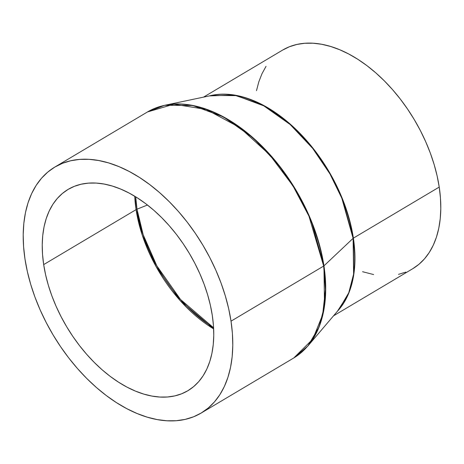 <?xml version="1.0" encoding="UTF-8"?>
<svg xmlns="http://www.w3.org/2000/svg" width="464" height="464" viewBox="0 0 464 464"><rect width="100%" height="100%" fill="white"/><g stroke="black" fill="none" stroke-linecap="round" stroke-linejoin="round"><path stroke-width="0.7" d="M135.708 196.835L136.99 209.194A4.541 1.995 -8.6 0 0 136.085 209.635L134.751 196.255A117.125 71.462 -120.7 0 0 136.085 209.635L43.68 264.596A117.125 71.462 59.3 0 1 68.127 189.393A117.125 71.462 59.3 0 1 153.903 210.354A117.125 71.462 59.3 0 1 212.315 315.52A117.125 71.462 59.3 0 1 187.868 390.723A117.125 71.462 59.3 0 1 102.086 369.756A117.125 71.462 59.3 0 1 43.68 264.596L136.085 209.635A117.125 71.462 -120.7 0 0 213.649 328.901L180.212 300.637L156.194 266.777L142.315 235.312L136.085 209.635A4.541 1.995 171.4 0 1 136.99 209.194A116.969 71.369 59.3 0 1 135.708 196.835M147.453 205.024L136.99 209.194L147.453 205.024M333.552 315.81L412.676 268.749A127.211 77.616 -120.7 0 0 439.228 187.073L353.382 238.131A127.211 77.616 59.3 0 1 337.409 311.274L348.325 294.251L353.707 275.077L353.382 238.131A1.815 0.8 -8.6 0 0 353.11 238.328L341.823 198.221L329.945 173.907L312.724 148.434L290.186 124.538L263.755 105.827L236.338 95.625L211.427 95.474A127.269 77.65 -120.7 0 1 353.11 238.328L323.942 265.86A143.051 87.278 59.3 0 1 307.864 346.011L319.052 327.05L324.51 306.072L323.942 265.86A1.815 0.8 171.4 0 1 323.669 266.063L325.45 289.548L322.648 314.772L312.823 339.091L293.799 357.953A143.109 87.319 -120.7 0 0 323.669 266.063L231.02 321.169A143.109 87.319 59.3 0 1 201.15 413.059A143.109 87.319 59.3 0 1 96.338 387.44A143.109 87.319 59.3 0 1 24.969 258.947L27.353 271.55L30.699 284.339L34.986 297.18L40.171 309.952L46.197 322.532L53.012 334.799L60.552 346.637L68.736 357.93L77.494 368.567L86.739 378.45L96.384 387.481L106.326 395.572L116.481 402.648L126.747 408.639L137.025 413.494L147.216 417.153L157.221 419.589L166.947 420.778L176.297 420.709L185.182 419.386L193.511 416.811L201.214 413.018L208.214 408.042L214.438 401.928L219.832 394.736L224.338 386.535L227.917 377.406L230.533 367.436L232.162 356.723L232.789 345.367L232.412 333.477L231.02 321.169L228.642 308.56L225.289 295.777L221.003 282.936L215.824 270.164L209.798 257.584L202.977 245.317L195.443 233.479L187.253 222.186L178.495 211.549L169.25 201.666L159.61 192.635L149.663 184.544L139.507 177.463L129.241 171.471L118.964 166.622L108.773 162.963L98.768 160.527L89.047 159.332L79.698 159.401L70.812 160.73L62.478 163.305L54.775 167.098L47.78 172.074L41.557 178.188L36.163 185.38L31.656 193.581L28.072 202.704L25.456 212.674L23.826 223.393L23.2 234.749L23.583 246.639L24.969 258.947A143.109 87.319 59.3 0 1 54.839 167.057A143.109 87.319 59.3 0 1 159.651 192.67A143.109 87.319 59.3 0 1 231.02 321.169L323.669 266.063A143.109 87.319 -120.7 0 0 252.306 137.57A143.109 87.319 -120.7 0 0 147.488 111.952L173.867 104.203L206.149 109.411L239.697 127.501L269.63 154.732L292.923 185.786L308.949 216.149L323.669 266.063A1.815 0.8 -8.6 0 0 323.942 265.86L311.263 220.777L297.905 193.453L278.551 164.819L253.216 137.959L223.515 116.928L192.693 105.467L164.697 105.299L155.568 108.031M301.101 352.733L307.864 346.011L338.801 309.639A127.269 77.65 -120.7 0 0 353.11 238.328A1.815 0.8 171.4 0 1 353.382 238.131A127.211 77.616 59.3 0 0 209.328 95.92L234.117 95.039L261.806 104.493L288.776 122.896L311.912 146.897L329.631 172.695L341.846 197.403L353.382 238.131L439.228 187.073A127.211 77.616 -120.7 0 0 375.788 72.854A127.211 77.616 -120.7 0 0 282.622 50.083L203.499 97.144M212.315 315.52L213.452 325.595L213.765 335.321L213.249 344.619L211.915 353.388L209.774 361.543L206.845 369.019L203.157 375.73L198.743 381.611L193.645 386.616L187.92 390.688L181.615 393.797L174.795 395.902L167.527 396.987L159.877 397.045L151.914 396.07L143.724 394.075L135.389 391.077L126.974 387.109L118.575 382.203L110.264 376.414L102.121 369.791L94.233 362.396L86.664 354.31L79.501 345.605L72.796 336.359L66.63 326.673L61.051 316.634L56.115 306.339L51.875 295.887L48.366 285.377L45.629 274.914L43.68 264.596L42.543 254.521L42.23 244.789L42.74 235.497L44.074 226.728L46.22 218.567L49.149 211.097L52.838 204.386L57.252 198.499L62.344 193.5L68.075 189.422L74.373 186.319L81.194 184.214L88.467 183.129L96.118 183.071L104.075 184.046L112.265 186.041L120.605 189.039L129.015 193.007L137.419 197.913L145.731 203.702L153.868 210.325L161.762 217.715L169.325 225.806L176.494 234.511L183.193 243.751L189.364 253.437L194.944 263.482L199.874 273.777L204.114 284.229L207.623 294.739L210.366 305.202L212.315 315.52M54.839 167.057L147.488 111.952L164.697 105.299A143.051 87.278 59.3 0 1 323.942 265.86L353.11 238.328L353.614 274.102L348.76 292.767L338.801 309.639M282.564 50.118L289.408 46.748L296.815 44.463L304.715 43.28L313.026 43.222L321.668 44.277L330.565 46.446L339.619 49.7L348.754 54.01L357.883 59.334L366.908 65.627L375.747 72.819L384.32 80.846L392.538 89.633L400.322 99.087L407.601 109.127L414.3 119.648L420.361 130.552L425.714 141.735L430.325 153.085L434.136 164.5L437.111 175.868L439.228 187.073L440.458 198.012L440.8 208.58L440.243 218.677L438.793 228.201L436.467 237.063L433.283 245.178L429.275 252.468L424.485 258.86L418.951 264.294L412.734 268.714M405.884 272.09L398.477 274.375M373.63 274.56L362.558 271.707M256.505 90.637L258.831 81.774L262.009 73.66L266.017 66.369M213.591 327.787A116.969 71.369 59.3 0 1 136.99 209.194L143.156 234.674L156.849 265.866L180.542 299.5L213.591 327.787M201.15 413.059L293.799 357.953L307.864 346.011M164.697 105.299L211.427 95.474"/></g></svg>
